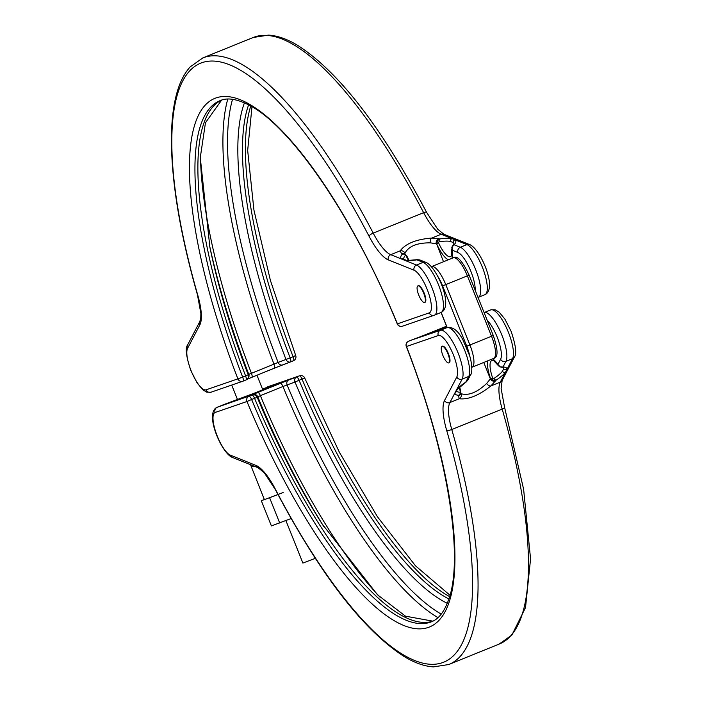 <?xml version="1.0" encoding="UTF-8"?>
<svg xmlns="http://www.w3.org/2000/svg" width="702" height="702" viewBox="0 0 702 702"><rect width="100%" height="100%" fill="white"/><g stroke="black" fill="none" stroke-linecap="round" stroke-linejoin="round"><path stroke-width="1.05" d="M448.973 362.758A8.95 2.65 -112.1 0 0 449.21 362.706A8.95 2.65 -112.1 0 0 448.35 353.545A8.95 2.65 -112.1 0 0 442.488 346.121A8.95 2.65 -112.1 0 0 442.278 346.244M442.892 355.458A8.95 2.65 -112.1 0 0 448.753 362.89A8.95 2.65 -112.1 0 0 447.902 353.729A8.95 2.65 -112.1 0 0 442.032 346.305A8.95 2.65 -112.1 0 0 442.892 355.458M419.41 337.1L427.676 333.836A4.072 1.202 -112.1 0 0 427.658 333.845L419.489 337.065A4.072 3.238 69.3 0 0 419.41 337.1L411.53 340.066A4.072 1.202 -112.1 0 0 411.512 340.075L411.512 340.075A4.072 1.202 -112.1 0 0 411.495 340.084L408.573 341.269A4.072 1.202 -112.1 0 0 408.546 341.277A4.072 4.072 0 0 0 406.3 346.498L406.493 346.498A285.258 84.354 67.9 0 1 428.115 627.5A285.258 84.354 67.9 0 1 246.946 401.509L215.145 412.478A23.052 6.818 -112.1 0 0 216.198 433.292A23.052 6.818 -112.1 0 0 230.309 455.124L256.081 465.461A44.744 13.233 67.9 0 1 275.368 489.189A323.218 95.577 -112.1 0 0 442.207 662.749A323.218 95.577 -112.1 0 0 446.604 430.142A44.744 13.233 67.9 0 1 444.533 400.482L456.791 377.027A23.052 6.818 -112.1 0 0 453.308 354.703A23.052 6.818 -112.1 0 0 438.294 335.53A4.072 3.887 -109 0 1 440.391 330.3A27.115 8.02 67.9 0 1 458.046 352.852A27.115 8.02 67.9 0 1 462.144 379.106L456.467 389.97A2.711 2.369 38.2 0 0 457.432 389.285L466.11 382.02A2.711 1.29 56.3 0 0 466.303 381.818M447.323 603.316A283.862 83.942 67.9 0 1 295.007 381.993L287.127 384.968A4.072 3.238 -110.7 0 1 288.627 380.01L252.527 394.638A4.072 4.063 51 0 1 257.792 396.858L257.239 397.297A283.862 83.942 -112.1 0 0 322.051 523.85L377.483 594.761L405.484 616.172L432.88 621.156M493.111 380.475A2.711 0.886 -80.5 0 1 492.892 378.755L493.892 378.501A2.711 1.29 -123.7 0 0 496.13 380.151L493.111 380.475L490.522 378.553L492.892 378.755A20.033 5.923 -112.1 0 1 493.681 360.635L498.288 365.531L497.885 364.47L500.236 366.83L502.983 367.041A28.773 6.695 -26.3 0 1 506.879 369.542L505.44 372.306A28.773 6.695 -26.3 0 1 496.13 380.151L490.873 385.951C478.729 395.542 468.208 399.807 459.31 398.745A4.072 3.852 -72 0 0 461.214 393.752C468.629 395.867 477.106 392.436 486.67 383.432L490.356 378.878L483.783 362.443M460.758 393.585L458.924 395.235A28.773 6.695 -26.3 0 1 455.028 392.734L449.885 402.562L459.31 398.745L458.503 396.051A4.072 3.764 27.6 0 0 460.354 394.384L460.758 393.585A2.711 1.966 -157.9 0 0 460.784 393.515L461.214 393.752M456.546 390.733A26.158 6.09 153.7 0 0 460.064 392.207L460.521 390.716L460.538 391.874A20.033 5.923 67.9 0 1 459.126 387.443M493.892 378.501A26.158 6.09 153.7 0 0 502.351 371.367L503.667 368.848A26.158 6.09 153.7 0 0 503.395 367.567M495.709 380.967A4.072 3.764 -152.4 0 1 490.356 378.878L490.522 378.553A23.034 6.809 67.9 0 1 487.758 360.828M444.533 400.482A4.072 3.764 27.6 0 0 449.885 402.562A40.672 12.031 -112.1 0 0 451.772 429.536L502.184 409.099A4.072 1.316 -16 0 0 504.527 407.125L523.613 489.233L530.563 558.906L525.517 607.581L511.907 635.012L499.157 644.094A327.281 96.779 -112.1 0 0 502.184 409.099A40.672 12.031 67.9 0 1 500.298 382.134L490.873 385.951A4.072 2.606 -127.8 0 1 486.67 383.432M456.519 390.61L456.537 390.803A2.711 2.597 9.2 0 1 455.028 392.734L456.467 389.97A28.773 6.695 -26.3 0 1 465.777 382.125L467.883 379.949M288.627 380.01L296.507 377.035A4.072 1.202 67.9 0 1 299.096 380.256A281.186 83.152 -112.1 0 0 448.911 598.973M432.818 621.182A281.186 83.152 67.9 0 1 254.563 398.306A4.072 1.202 -112.1 0 0 251.983 395.086L252.527 394.638M500.236 366.83A2.711 1.193 118.7 0 1 499.684 366.813L503.308 367.471M503.667 368.848A2.711 2.597 -170.8 0 0 506.879 369.542L512.557 358.669L505.958 361.346L502.983 367.041A2.711 2.387 89.8 0 1 501.825 367.392M504.527 407.125L501.131 388.531L502.149 380.466A4.072 3.764 27.6 0 1 500.298 382.134L505.44 372.306A2.711 2.369 -141.8 0 1 502.351 371.367M459.556 387.048L460.837 391.075L460.784 393.515A2.711 1.966 -157.9 0 0 460.538 391.874M458.503 396.051L458.924 395.235A2.711 2.387 -90.2 0 0 460.064 392.207M433.134 332.397A4.072 3.887 71 0 0 432.941 332.458L447.174 327.553A4.072 3.887 71 0 0 446.99 327.623A27.115 8.02 -112.1 0 1 463.267 346.911A27.115 8.02 -112.1 0 1 468.752 376.43L465.777 382.125A2.711 1.29 56.3 0 0 466.11 382.02L467.751 380.212L470.603 374.771A4.072 3.764 -152.4 0 1 468.752 376.43L462.144 379.106A4.072 3.764 27.6 0 1 456.791 377.027M419.559 337.039A4.072 3.238 69.3 0 0 419.489 337.065L411.6 340.04A4.072 3.238 69.3 0 0 411.53 340.066L440.391 330.3L446.99 327.623L432.757 332.529L446.656 326.535M323.903 526.746A296.955 87.811 67.9 0 1 257.792 396.858L260.381 395.647A299.631 88.601 -112.1 0 0 379.861 597.016M438.004 617.628A299.631 88.601 67.9 0 1 282.95 386.504L287.127 384.968A296.955 87.811 -112.1 0 0 441.242 614.145M285.907 520.603L302.895 563.074L315.295 558.327M291.111 518.541L271.393 525.921L261.328 500.745L264.321 499.491M283.143 492.541L264.382 499.631L250.526 464.706M251.79 377.299L282.59 364.9A4.072 3.238 -110.7 0 1 282.511 364.935A4.072 3.238 -110.7 0 1 278.106 362.416L285.986 359.45A283.862 83.942 67.9 0 1 244.445 102.825M246.49 379.536L251.755 377.307A4.072 1.202 67.9 0 1 251.755 377.307A4.072 1.202 67.9 0 0 251.448 373.297L248.771 374.306A4.072 4.063 51 0 1 247.534 378.922L246.981 379.37A4.072 4.063 51 0 1 245.972 379.966A4.072 1.202 67.9 0 1 245.937 379.984L243.032 381.16M424.807 302.343A8.95 2.65 -112.1 0 0 425.043 302.29A8.95 2.65 -112.1 0 0 424.192 293.129A8.95 2.65 -112.1 0 0 418.322 285.705A8.95 2.65 -112.1 0 0 418.111 285.828M418.725 295.042A8.95 2.65 -112.1 0 0 424.596 302.474A8.95 2.65 -112.1 0 0 423.736 293.313A8.95 2.65 -112.1 0 0 417.865 285.889A8.95 2.65 -112.1 0 0 418.725 295.042M401.562 253.703L400.166 250.86C405.659 243.568 416.181 239.303 431.73 238.066A4.072 2.58 85.6 0 0 430.44 242.848C417.19 242.743 408.704 246.183 404.984 253.168L404.896 253.94L401.562 253.703A4.072 3.738 -68.1 0 1 404.247 253.676L404.212 253.659M451.921 247.718A2.711 1.141 17.2 0 1 451.842 247.227L453.904 243.945A26.158 6.844 -17.3 0 0 453.132 242.515L450.368 241.409A2.711 2.352 -79.2 0 1 451.956 238.583L441.154 234.249L431.73 238.066L438.776 238.619A4.072 3.738 111.9 0 0 436.337 243.831L430.44 242.848M408.397 260.337A20.033 5.923 67.9 0 1 405.94 255.37L406.686 256.133L405.379 255.475A26.158 6.844 -17.3 0 0 404.054 259.433L404.062 259.442A2.711 2.58 130 0 0 401.544 259.02A28.773 7.529 162.7 0 1 402.457 254.063A2.711 2.369 -136.3 0 1 405.379 255.475M417.523 259.687A2.711 1.272 81 0 0 417.216 259.661A2.711 1.272 81 0 0 416.865 259.837L419.831 259.933L425.798 262.32A4.072 3.738 111.9 0 0 423.122 262.346L416.514 265.023A27.115 8.02 67.9 0 1 433.046 290.514A27.115 8.02 67.9 0 1 434.468 315.145A27.115 8.02 67.9 0 1 434.345 315.189A4.072 3.887 71 0 1 434.161 315.259L441.067 312.469A27.115 8.02 -112.1 0 0 439.645 287.838A27.115 8.02 -112.1 0 0 423.122 262.346L416.865 259.837A28.773 7.529 162.7 0 1 404.58 260.24L390.742 254.686L400.166 250.86A4.072 3.817 24.7 0 1 404.984 253.168M450.368 241.409A26.158 6.844 -17.3 0 0 439.206 241.769L436.697 243.971L437.249 240.821L439.671 238.978A28.773 7.529 162.7 0 1 451.956 238.583L454.993 239.803A28.773 7.529 162.7 0 1 454.071 244.761L452.237 246.841L452.167 250.184L451.842 247.227A2.711 1.141 17.2 0 1 452.237 246.841M405.94 255.37A2.711 2.009 -67 0 0 404.914 253.948L404.914 253.948A2.711 2.009 -67 0 0 404.896 253.94M404.08 259.468L405.861 260.073A2.711 2.352 100.8 0 0 404.58 260.24L416.514 265.023A4.072 3.738 -68.1 0 0 414.083 270.235L388.303 259.889A44.744 13.233 67.9 0 1 369.015 236.162A323.218 95.577 -112.1 0 0 202.176 62.61A323.218 95.577 -112.1 0 0 197.78 295.209A44.744 13.233 67.9 0 1 199.851 324.877L187.592 348.332A23.052 6.818 -112.1 0 0 191.076 370.647A23.052 6.818 -112.1 0 0 206.09 389.821L237.89 378.861A285.258 84.354 67.9 0 1 216.269 97.85A285.258 84.354 67.9 0 1 397.437 323.841L429.238 312.873A23.052 6.818 -112.1 0 0 428.194 292.067A23.052 6.818 -112.1 0 0 414.083 270.235M405.861 260.073C405.449 260.565 409.231 260.433 417.216 259.661L419.831 259.933M452.887 245.384A2.711 2.369 43.7 0 1 454.071 244.761L460.328 247.271A27.115 8.02 67.9 0 1 475.675 269.647A27.115 8.02 67.9 0 1 478.273 297.394A27.115 8.02 67.9 0 1 478.159 297.437A4.072 3.887 71 0 1 478.071 297.464M453.132 242.515A2.711 2.58 -50 0 1 454.993 239.803L466.927 244.594L460.328 247.271A4.072 3.738 -68.1 0 0 457.888 252.474L452.167 250.184A23.034 6.809 67.9 0 1 451.869 258.354M439.206 241.769A2.711 1.272 -99 0 1 439.671 238.978L438.776 238.619M451.711 249.078L451.737 255.282A20.033 5.923 -112.1 0 1 438.294 242.251A2.711 0.93 -142.5 0 1 437.249 240.821M221.656 100.088L205.467 122.736L200.272 157.608L209.863 247.095A283.862 83.942 -112.1 0 0 248.218 374.754L248.771 374.306A296.955 87.811 67.9 0 1 209.17 243.726M232.537 99.298A296.955 87.811 -112.1 0 0 278.106 362.416L274.008 364.145A299.631 88.601 67.9 0 1 227.79 99.043M277.974 494.585L261.328 500.745M279.721 523.051L269.656 497.876M502.149 380.466L514.408 357.011A4.072 3.764 27.6 0 1 512.557 358.669A27.115 8.02 -112.1 0 0 508.459 332.415A27.115 8.02 -112.1 0 0 490.803 309.863A4.072 3.887 -109 0 1 490.988 309.793L484.196 312.539A27.115 8.02 67.9 0 1 501.86 335.091A27.115 8.02 67.9 0 1 505.958 361.346A4.072 3.764 27.6 0 1 500.605 359.266A23.052 6.818 -112.1 0 0 497.113 336.942A23.052 6.818 -112.1 0 0 487.144 320.156M262.469 388.996L275.281 384.573L262.557 390.093L223.841 404.563A27.115 8.02 -112.1 0 0 223.727 404.606A27.115 8.02 -112.1 0 0 223.605 404.659M238.075 399.657A4.072 3.887 -109 0 1 238.259 399.587L217.12 407.283A27.115 8.02 67.9 0 1 217.243 407.239L223.841 404.563A4.072 3.887 -109 0 1 224.21 404.44M449.64 596.63A281.186 83.152 67.9 0 1 302.035 379.062L295.007 381.993A4.072 3.238 -110.7 0 1 296.507 377.035L267.655 386.811A27.115 8.02 -112.1 0 0 267.532 386.855A27.115 8.02 -112.1 0 0 267.418 386.899M215.145 412.478A4.072 3.887 71 0 1 217.243 407.239L251.983 395.086A4.072 4.063 51 0 1 257.239 397.297L251.623 399.499A281.186 83.152 -112.1 0 0 431.432 621.805C435.538 620.199 442.874 616.33 449.078 598.455C464.092 554.992 446.788 450.079 406.3 346.498M427.658 333.845L446.516 326.202L427.676 333.836M446.604 430.142A4.072 1.316 -16 0 0 451.772 429.536A327.281 96.779 67.9 0 1 448.745 664.531L499.157 644.094M438.294 335.53L406.493 346.498A4.072 3.887 71 0 1 408.59 341.26A4.072 1.202 -112.1 0 0 408.573 341.269M492.62 358.862A23.034 6.809 67.9 0 1 497.885 364.47L500.605 359.266M280.361 383.266A4.072 1.202 -112.1 0 1 282.95 386.504L260.381 395.647A4.072 1.202 67.9 0 0 257.801 392.418M275.281 384.573A4.072 3.887 71 0 0 274.184 385.266M268.024 386.679A4.072 3.887 71 0 0 267.839 386.741L299.631 375.772A4.072 3.887 71 0 0 299.447 375.842A4.072 1.202 67.9 0 1 302.035 379.062L304.721 378.062A4.072 4.072 0 0 0 299.631 375.772M256.081 465.461A4.072 3.738 111.9 0 0 258.169 467.778L232.388 457.432A4.072 3.738 -68.1 0 1 230.309 455.124M275.368 489.189A4.072 1.202 152.5 0 0 275.359 489.61C320.156 574.359 363.022 629.957 403.957 656.414C414.426 662.793 424.254 666.286 433.432 666.9L448.745 664.531M249.043 396.279A4.072 3.887 71 0 0 246.946 401.509L251.623 399.499A4.072 1.202 -112.1 0 0 249.043 396.279M469.752 356.195A18.98 5.616 -112.1 0 0 466.769 346.253L442.602 285.837A18.98 5.616 -112.1 0 0 437.75 276.29M441.146 312.443L447.192 327.544M493.173 335.547L491.532 336.267L467.365 275.842L445.761 284.608L469.928 345.024A21.692 6.415 67.9 0 1 471.998 367.216L493.603 358.459A21.692 6.415 -112.1 0 0 491.532 336.267L466.769 346.253M493.603 358.459C498.262 357.634 498.157 349.982 493.287 335.521L469.12 275.105L467.365 275.842A21.692 6.415 -112.1 0 0 453.141 257.836L431.537 266.593A21.692 6.415 67.9 0 1 445.761 284.608L442.602 285.837M253.878 466.058L251.29 466.909M187.592 348.332A4.072 3.764 -152.4 0 1 187.592 344.989C185.074 348.087 186.179 356.651 190.9 370.7L197.069 382.853L202.834 389.838L206.809 392.199L211.012 392.207A4.072 3.887 71 0 0 211.197 392.137M251.983 106.73L247.666 150.447L253.931 210.056L270.384 280.352L295.691 355.502L293.103 356.73A4.072 1.202 -112.1 0 1 293.427 360.731A4.072 1.202 -112.1 0 1 293.41 360.74L290.505 361.916A4.072 1.202 -112.1 0 0 290.163 357.923L293.103 356.73A281.186 83.152 67.9 0 1 250.763 106.02M295.691 355.502A4.072 4.072 0 0 1 293.427 360.731L290.488 361.925A4.072 1.202 -112.1 0 1 290.47 361.934L282.59 364.9M369.015 236.162A4.072 1.202 -27.5 0 1 373.21 233.117L423.622 212.68A327.281 96.779 -112.1 0 0 253.255 37.469L202.843 57.906A327.281 96.779 67.9 0 1 373.21 233.117A40.672 12.031 -112.1 0 0 390.742 254.686A4.072 3.738 -68.1 0 0 388.303 259.889M484.757 294.761A27.115 8.02 -112.1 0 0 484.871 294.717A27.115 8.02 -112.1 0 0 483.459 270.077A27.115 8.02 -112.1 0 0 466.927 244.594A4.072 3.738 -68.1 0 1 469.603 244.568L443.831 234.222A4.072 3.738 -68.1 0 0 441.154 234.249A40.672 12.031 67.9 0 1 423.622 212.68A4.072 1.202 -27.5 0 1 426.632 212.39C381.844 127.641 338.978 72.043 298.034 45.586C287.574 39.207 277.746 35.714 268.568 35.1L253.255 37.469M443.506 261.741L436.697 243.971A23.034 6.809 67.9 0 0 448.332 259.784M475.184 290.259A23.052 6.818 -112.1 0 0 470.937 271.498A23.052 6.818 -112.1 0 0 457.888 252.474M440.944 312.513A27.115 8.02 -112.1 0 0 441.067 312.469C454.255 306.651 436.258 265.979 425.798 262.32M429.238 312.873A4.072 3.887 71 0 0 434.161 315.259L402.36 326.228A4.072 4.072 0 0 1 397.279 323.938L397.437 323.841A4.072 3.887 71 0 0 402.544 326.158M197.78 295.209A4.072 1.316 164 0 1 197.473 294.875L200.869 313.469L200.781 317.637L199.842 321.534L187.592 344.989M199.851 324.877A4.072 3.764 -152.4 0 1 199.842 321.534M206.09 389.821A4.072 3.887 71 0 0 211.012 392.207L242.813 381.239A4.072 3.887 -109 0 1 237.89 378.861L245.63 375.974A281.186 83.152 67.9 0 1 221.586 100.105M248.605 104.844A281.186 83.152 -112.1 0 0 290.163 357.923L285.986 359.45A4.072 3.238 -110.7 0 0 290.391 361.96A4.072 4.072 0 0 0 290.488 361.925M397.279 323.938C354.01 218.085 291.286 126.369 249.122 105.116C232.204 96.586 224.236 98.912 220.156 100.623A281.186 83.152 -112.1 0 0 242.69 377.167A4.072 1.202 67.9 0 1 243.015 381.168L245.954 379.975A4.072 4.072 0 0 0 246.981 379.37A4.072 4.063 51 0 0 248.218 374.754L245.63 375.974A4.072 1.202 67.9 0 1 245.954 379.975M200.412 154.326A299.631 88.601 -112.1 0 0 251.448 373.297L274.008 364.145A4.072 1.202 -112.1 0 1 274.342 368.155L246.902 379.343M290.47 361.934A4.072 3.238 -110.7 0 1 290.391 361.96L274.342 368.155A4.072 1.202 -112.1 0 1 274.324 368.164M514.408 357.011C516.926 353.913 515.821 345.349 511.1 331.3L504.931 319.147L499.166 312.162L495.182 309.801L490.988 309.793M449.21 362.706L448.753 362.89M442.488 346.121L442.032 346.305M275.517 384.67L238.259 399.587M447.174 327.553C452.992 326.684 458.239 330.809 462.925 339.9L469.541 355.466C471.639 361.047 472.797 373.095 470.603 374.771M304.721 378.062L339.364 452.228L377.404 516.69L415.496 565.838L450.017 595.27M232.388 457.432C221.929 453.773 203.931 413.109 217.12 407.283M258.169 467.778L264.373 472.894L275.359 489.61M498.288 365.531L499.684 366.813M456.537 390.803L457.432 389.285M469.12 275.105C462.328 260.758 457.002 255.001 453.141 257.836M447.077 327.588L441.031 312.487M262.864 389.97L256.958 375.201M237.601 399.815L231.704 385.073M425.043 302.29L424.596 302.474M418.322 285.705L417.865 285.889M408.994 260.354L406.686 255.686L404.247 253.676M469.603 244.568C480.071 248.227 498.06 288.891 484.871 294.717L477.974 297.499M443.831 234.222L437.627 229.106L426.632 212.39M202.843 57.906L190.181 66.892C184.038 73.701 179.44 83.011 176.369 94.823C172.885 108.178 171.244 124.351 171.437 143.331C172.06 185.618 180.739 236.126 197.473 294.875"/></g></svg>
